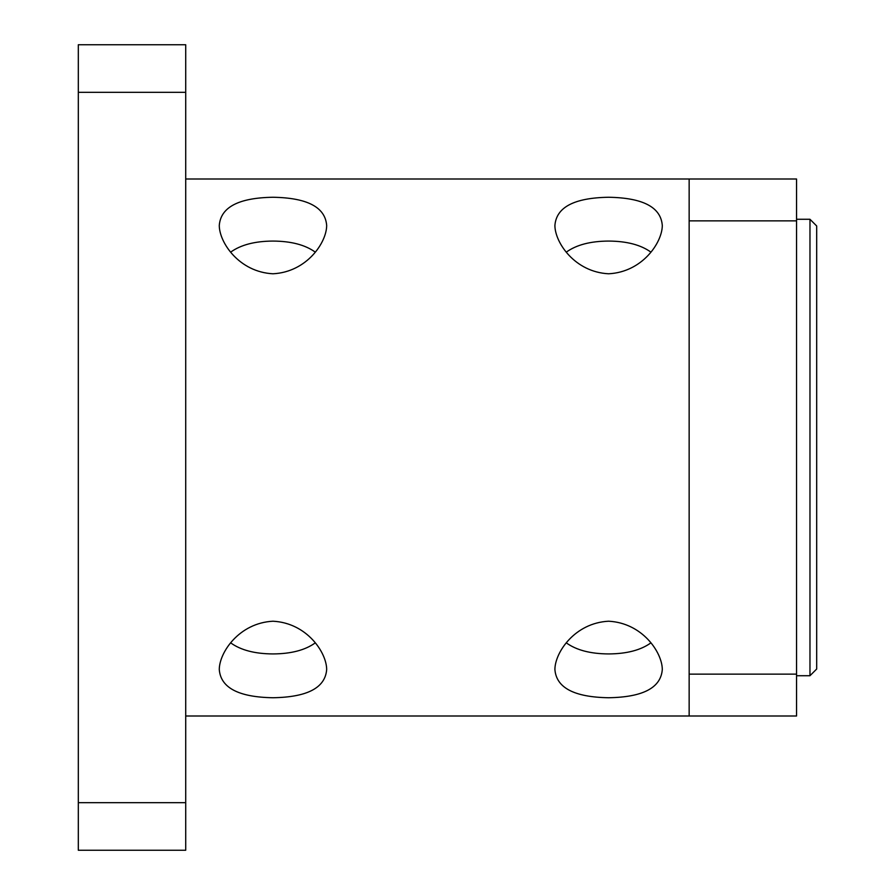 <?xml version="1.0" encoding="UTF-8"?>
<svg xmlns="http://www.w3.org/2000/svg" width="895" height="895" viewBox="0 0 895 895"><rect width="100%" height="100%" fill="white"/><g stroke="black" fill="none" stroke-linecap="round" stroke-linejoin="round"><path stroke-width="1.34" d="M78.312 802.692L78.312 850.25L185.712 850.25L185.712 802.692L78.312 802.692L78.312 92.308L185.712 92.308L185.712 802.692M78.312 92.308L78.312 44.75L185.712 44.75L185.712 92.308M272.975 197.258C307.388 197.817 325.288 207.226 326.675 225.506C326.597 242.601 306.784 272.069 272.975 273.78C239.166 272.069 219.353 242.601 219.275 225.506C220.662 207.226 238.562 197.817 272.975 197.258M315.241 252.11C305.161 244.85 291.076 241.169 272.975 241.068C254.874 241.169 240.789 244.85 230.709 252.11M230.709 642.89C240.789 650.15 254.874 653.831 272.975 653.932C291.076 653.831 305.161 650.15 315.241 642.89M272.975 697.742C238.562 697.183 220.662 687.774 219.275 669.494C219.353 652.399 239.166 622.931 272.975 621.219C306.784 622.931 326.597 652.399 326.675 669.494C325.288 687.774 307.388 697.183 272.975 697.742M608.6 197.258C643.013 197.817 660.913 207.226 662.3 225.506C662.222 242.601 642.409 272.069 608.6 273.78C574.791 272.069 554.978 242.601 554.9 225.506C556.287 207.226 574.187 197.817 608.6 197.258M650.866 252.11C640.786 244.85 626.701 241.169 608.6 241.068C590.499 241.169 576.414 244.85 566.334 252.11M566.334 642.89C576.414 650.15 590.499 653.831 608.6 653.932C626.701 653.831 640.786 650.15 650.866 642.89M608.6 697.742C574.187 697.183 556.287 687.774 554.9 669.494C554.978 652.399 574.791 622.931 608.6 621.219C642.409 622.931 662.222 652.399 662.3 669.494C660.913 687.774 643.013 697.183 608.6 697.742M816.687 669.012L816.687 225.987L809.975 219.275L809.975 675.725L816.687 669.012M796.55 219.275L809.975 219.275M689.15 674.136L689.15 716L796.55 716L796.55 674.136L689.15 674.136L689.15 220.864L796.55 220.864L796.55 674.136M796.55 220.864L796.55 179L689.15 179L689.15 220.864M185.712 179L689.15 179M796.55 675.725L809.975 675.725M185.712 716L689.15 716"/></g></svg>
